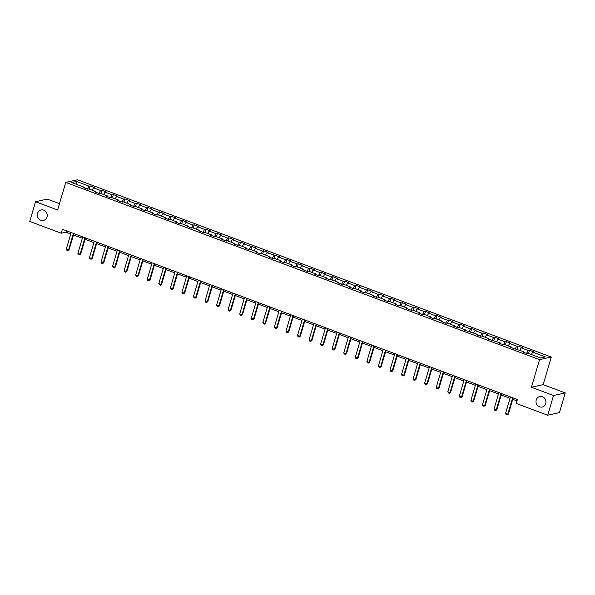 <?xml version="1.0" encoding="UTF-8"?>
<svg xmlns="http://www.w3.org/2000/svg" width="595" height="595" viewBox="0 0 595 595"><rect width="100%" height="100%" fill="white"/><g stroke="black" fill="none" stroke-linecap="round" stroke-linejoin="round"><path stroke-width="0.89" d="M47.027 216.959A5.37 4.946 77.4 0 1 43.45 220.425A5.37 4.946 77.4 0 1 38.653 218.7A5.37 4.946 77.4 0 1 37.544 213.412A5.37 4.946 77.4 0 1 41.114 209.946A5.37 4.946 77.4 0 1 45.912 211.664A5.37 4.946 77.4 0 1 47.027 216.959M545.719 403.544A5.37 4.946 77.4 0 1 542.149 407.01A5.37 4.946 77.4 0 1 537.352 405.292A5.37 4.946 77.4 0 1 536.236 399.996A5.37 4.946 77.4 0 1 539.806 396.53A5.37 4.946 77.4 0 1 544.604 398.256A5.37 4.946 77.4 0 1 545.719 403.544M59.493 203.668L47.288 199.102L35.551 201.727L29.75 221.437L61.24 233.218L66 232.154L70.768 233.939M551.29 357.037L77.491 179.772L65.755 182.39L539.553 359.663L551.29 357.037L543.168 384.638L531.432 387.256L553.514 395.519L565.25 392.901L543.168 384.638M565.25 392.901L559.449 412.61L547.712 415.228L553.514 395.519M84.341 187.968L84.259 187.246L83.099 187.507L87.547 189.165L88.7 188.912L95.817 191.568L94.657 191.828L99.105 193.494L100.265 193.234L107.375 195.896L106.215 196.157L110.663 197.815L111.823 197.562L118.933 200.218L117.78 200.478L122.22 202.144L123.381 201.883L130.491 204.546L129.338 204.806L133.786 206.465L134.939 206.212L142.056 208.867L140.896 209.128L145.344 210.794L146.496 210.533L153.614 213.196L152.454 213.456L156.901 215.115L158.062 214.862L165.172 217.517L164.012 217.777L168.459 219.443L169.62 219.183L176.73 221.846L175.577 222.106L180.025 223.765L181.178 223.512L188.295 226.174L187.135 226.427L191.583 228.093L192.735 227.833L199.853 230.496L198.693 230.756L203.14 232.414L204.301 232.162L211.411 234.824L210.251 235.077L214.698 236.743L215.859 236.483L222.969 239.145L221.816 239.406L226.256 241.064L227.416 240.811L234.534 243.474L233.374 243.727L237.821 245.393L238.974 245.133L246.092 247.795L244.932 248.055L249.379 249.721L250.54 249.461L257.65 252.124L256.49 252.377L260.937 254.043L262.097 253.782L269.208 256.445L268.055 256.705L272.495 258.371L273.655 258.111L280.773 260.774L279.613 261.026L284.06 262.692L285.213 262.432L292.331 265.095L291.171 265.355L295.618 267.021L296.779 266.761L303.889 269.423L302.729 269.676L307.176 271.342L308.336 271.082L315.447 273.745L314.294 274.005L318.734 275.671L319.894 275.411L327.005 278.073L325.852 278.326L330.299 279.992L331.452 279.732L338.57 282.394L337.41 282.655L341.857 284.321L343.017 284.06L350.128 286.723L348.968 286.983L353.415 288.642L354.575 288.382L361.686 291.044L360.533 291.305L364.973 292.971L366.133 292.71L373.243 295.373L372.091 295.633L376.538 297.292L377.691 297.031L384.809 299.694L383.649 299.954L388.096 301.62L389.249 301.36L396.367 304.023L395.206 304.283L399.654 305.942L400.814 305.681L407.925 308.344L406.764 308.604L411.212 310.27L412.372 310.01L419.482 312.673L418.33 312.933L422.77 314.591L423.93 314.339L431.048 316.994L429.887 317.254L434.335 318.92L435.488 318.66L442.606 321.322L441.445 321.583L445.893 323.241L447.053 322.988L454.163 325.644L453.003 325.904L457.451 327.57L458.611 327.31L465.721 329.972L464.569 330.232L477.287 334.293L476.126 334.554L480.574 336.22L481.727 335.959L488.845 338.622L487.684 338.882L500.402 342.943L499.242 343.203L503.69 344.869L504.85 344.609L511.96 347.272L510.808 347.532L523.526 351.6L522.365 351.853L526.813 353.519L527.966 353.259L540.565 357.974L545.384 356.896L532.793 352.18L533.946 351.928L529.505 350.262L528.553 353.482M84.259 187.246L71.66 182.531L76.48 181.453L89.079 186.168L90.239 185.908L89.287 189.128M529.505 350.262L528.345 350.522L521.227 347.859L522.388 347.599L517.94 345.94L516.787 346.193L509.67 343.531L510.83 343.278L506.382 341.612L505.222 341.872L498.112 339.209L499.272 338.949L494.824 337.283L493.664 337.543L486.554 334.881L487.707 334.628L483.266 332.962L482.106 333.222L474.988 330.56L476.149 330.299L471.701 328.633L470.548 328.894L463.431 326.231L464.591 325.978L460.143 324.312L458.983 324.572L451.873 321.91L453.033 321.65L448.585 319.984L447.425 320.244L440.315 317.581L441.468 317.328L437.028 315.662L435.867 315.923L428.757 313.26L429.91 313L425.462 311.334L424.309 311.594L417.192 308.931L418.352 308.679L413.904 307.013L412.744 307.273L405.634 304.61L406.794 304.35L402.346 302.684L401.186 302.944L394.076 300.282L395.229 300.029L390.789 298.363L389.628 298.623L382.518 295.96L383.671 295.7L379.223 294.034L378.07 294.294L370.953 291.632L372.113 291.372L367.665 289.713L366.513 289.973L359.395 287.311L360.555 287.05L356.108 285.384L354.947 285.645L347.837 282.982L348.997 282.722L344.55 281.063L343.389 281.323L336.279 278.661L337.432 278.401L332.992 276.734L331.832 276.995L324.714 274.332L325.874 274.072L321.426 272.413L320.274 272.666L313.156 270.011L314.316 269.751L309.869 268.085L308.708 268.345L301.598 265.682L302.758 265.422L298.311 263.764L297.15 264.016L290.04 261.361L291.193 261.101L286.753 259.435L285.593 259.695L278.475 257.033L279.635 256.772L266.917 252.711L268.077 252.451L263.63 250.785L262.469 251.045L255.359 248.383L256.519 248.122L243.801 244.062L244.954 243.801L240.514 242.135L239.354 242.396L232.236 239.733L233.396 239.473L228.949 237.814L227.796 238.067L220.678 235.404L221.838 235.151L217.391 233.485L216.23 233.746L209.12 231.083L210.28 230.823L205.833 229.164L204.673 229.417L197.562 226.755L198.715 226.502L194.275 224.836L193.115 225.096L186.004 222.433L187.157 222.173L182.71 220.514L181.557 220.767L174.439 218.105L175.599 217.852L171.152 216.186L169.999 216.446L162.881 213.784L164.042 213.523L159.594 211.857L158.434 212.118L151.323 209.455L152.484 209.202L148.036 207.536L146.876 207.796L139.766 205.134L140.918 204.873L136.471 203.207L135.318 203.468L128.2 200.805L129.36 200.552L124.913 198.886L123.76 199.147L116.642 196.484L117.803 196.224L113.355 194.558L112.195 194.818L105.084 192.155L106.245 191.902L101.797 190.236L100.637 190.497L93.527 187.834L94.679 187.574L90.239 185.908M547.712 415.228L516.215 403.447L517.375 399.505L62.401 229.276L61.24 233.218M95.899 192.297L95.817 191.568M93.527 187.834L92.039 190.155M100.637 190.497L98.792 193.375M107.464 196.618L107.375 195.896M105.084 192.155L103.597 194.483M112.195 194.818L110.358 197.704M119.022 200.946L118.933 200.218M116.642 196.484L115.155 198.804M123.76 199.147L121.915 202.025M130.58 205.268L130.491 204.546M128.2 200.805L126.72 203.133M135.318 203.468L133.473 206.353M142.138 209.596L142.056 208.867M139.766 205.134L138.278 207.454M146.876 207.796L145.031 210.675M153.696 213.917L153.614 213.196M151.323 209.455L149.836 211.783M158.434 212.118L156.597 215.003M165.261 218.246L165.172 217.517M162.881 213.784L161.394 216.104M169.999 216.446L168.154 219.324M176.819 222.567L176.73 221.846M174.439 218.105L172.959 220.433M181.557 220.767L179.712 223.653M188.377 226.896L188.295 226.174M186.004 222.433L184.517 224.754M193.115 225.096L191.27 227.974M199.935 231.217L199.853 230.496M197.562 226.755L196.075 229.082M204.673 229.417L202.828 232.303M211.5 235.546L211.411 234.824M209.12 231.083L207.633 233.411M216.23 233.746L214.393 236.624M223.058 239.867L222.969 239.145M220.678 235.404L219.191 237.732M227.796 238.067L225.951 240.953M234.616 244.195L234.534 243.474M232.236 239.733L230.756 242.061M239.354 242.396L237.509 245.274M246.174 248.517L246.092 247.795M243.801 244.062L242.314 246.382M250.912 246.717L249.067 249.603M257.739 252.845L257.65 252.124M255.359 248.383L253.872 250.711M262.469 251.045L260.632 253.924M269.297 257.166L269.208 256.445M266.917 252.711L265.43 255.032M274.035 255.367L272.19 258.252M280.855 261.495L280.773 260.774M278.475 257.033L276.995 259.361M285.593 259.695L283.748 262.581M292.413 265.816L292.331 265.095M290.04 261.361L288.553 263.682M297.15 264.016L295.306 266.902M303.978 270.145L303.889 269.423M301.598 265.682L300.111 268.01M308.708 268.345L306.871 271.231M315.536 274.474L315.447 273.745M313.156 270.011L311.668 272.332M320.274 272.666L318.429 275.552M327.094 278.795L327.005 278.073M324.714 274.332L323.234 276.66M331.832 276.995L329.987 279.881M338.652 283.123L338.57 282.394M336.279 278.661L334.792 280.981M343.389 281.323L341.545 284.202M350.217 287.445L350.128 286.723M347.837 282.982L346.35 285.31M354.947 285.645L353.11 288.53M361.775 291.773L361.686 291.044M359.395 287.311L357.907 289.631M366.513 289.973L364.668 292.852M373.333 296.094L373.243 295.373M370.953 291.632L369.473 293.96M378.07 294.294L376.226 297.18M384.891 300.423L384.809 299.694M382.518 295.96L381.031 298.281M389.628 298.623L387.784 301.501M396.448 304.744L396.367 304.023M394.076 300.282L392.588 302.61M401.186 302.944L399.342 305.83M408.014 309.073L407.925 308.344M405.634 304.61L404.146 306.931M412.744 307.273L410.907 310.151M419.572 313.394L419.482 312.673M417.192 308.931L415.704 311.259M424.309 311.594L422.465 314.48M431.13 317.723L431.048 316.994M428.757 313.26L427.27 315.581M435.867 315.923L434.023 318.801M442.687 322.044L442.606 321.322M440.315 317.581L438.827 319.909M447.425 320.244L445.581 323.13M454.253 326.372L454.163 325.644M451.873 321.91L450.385 324.23M458.983 324.572L457.146 327.451M465.811 330.694L465.721 329.972M463.431 326.231L461.943 328.559M470.548 328.894L468.704 331.779M477.369 335.022L477.287 334.293M474.988 330.56L473.508 332.88M482.106 333.222L480.262 336.101M488.926 339.343L488.845 338.622M486.554 334.881L485.066 337.209M493.664 337.543L491.82 340.429M500.492 343.672L500.402 342.943M498.112 339.209L496.624 341.53M505.222 341.872L503.385 344.75M512.05 347.993L511.96 347.272M509.67 343.531L508.182 345.859M516.787 346.193L514.943 349.079M523.607 352.322L523.526 351.6M521.227 347.859L519.747 350.18M528.345 350.522L526.501 353.4M532.793 352.18L531.305 354.508M35.551 201.727L57.633 209.983L65.755 182.39M531.432 387.256L539.553 359.663M73.475 234.951L82.326 238.268M85.033 239.279L93.891 242.589M96.591 243.6L105.449 246.918M108.149 247.929L117.007 251.239M119.714 252.25L128.565 255.567M131.272 256.579L140.13 259.889M142.83 260.9L151.688 264.217M154.388 265.229L163.246 268.538M165.946 269.55L174.804 272.867M177.511 273.879L186.361 277.188M189.069 278.2L197.927 281.517M200.627 282.528L209.485 285.838M212.184 286.85L221.042 290.167M223.75 291.178L232.6 294.488M235.308 295.499L244.166 298.816M246.866 299.828L255.724 303.138M258.423 304.149L267.281 307.466M269.989 308.478L278.839 311.787M281.547 312.799L290.405 316.116M293.104 317.128L301.963 320.445M304.662 321.456L313.52 324.766M316.228 325.777L325.078 329.095M327.786 330.106L336.644 333.416M339.343 334.427L348.201 337.744M350.901 338.756L359.759 342.066M362.467 343.077L371.317 346.394M374.024 347.406L382.875 350.715M385.582 351.727L394.44 355.044M397.14 356.055L405.998 359.365M408.698 360.377L417.556 363.694M420.263 364.705L429.114 368.015M431.821 369.026L440.679 372.344M443.379 373.355L452.237 376.665M454.937 377.676L463.795 380.993M466.502 382.005L475.353 385.315M478.06 386.326L486.918 389.643M489.618 390.655L498.476 393.964M501.176 394.976L510.034 398.293M512.741 399.305L516.973 400.889M76.48 181.453L77 184.532M89.079 186.168L87.234 189.054M66.409 230.778L66 232.154M517.94 345.94L516.995 349.153M506.382 341.612L505.438 344.832M494.824 337.283L493.872 340.504M483.266 332.962L482.314 336.182M471.701 328.633L470.757 331.854M460.143 324.312L459.199 327.533M448.585 319.984L447.641 323.204M437.028 315.662L436.076 318.883M425.462 311.334L424.518 314.554M413.904 307.013L412.96 310.233M402.346 302.684L401.402 305.904M390.789 298.363L389.837 301.576M379.223 294.034L378.279 297.255M367.665 289.713L366.721 292.926M356.108 285.384L355.163 288.605M344.55 281.063L343.598 284.276M332.992 276.734L332.04 279.955M321.426 272.413L320.482 275.626M309.869 268.085L308.924 271.305M298.311 263.764L297.359 266.976M286.753 259.435L285.801 262.655M275.188 255.114L274.243 258.327M263.63 250.785L262.685 254.005M252.072 246.464L251.127 249.677M240.514 242.135L239.562 245.356M228.949 237.814L228.004 241.027M217.391 233.485L216.446 236.706M205.833 229.164L204.888 232.377M194.275 224.836L193.323 228.056M182.71 220.514L181.765 223.727M171.152 216.186L170.207 219.406M159.594 211.857L158.649 215.078M148.036 207.536L147.084 210.756M136.471 203.207L135.526 206.428M124.913 198.886L123.968 202.107M113.355 194.558L112.41 197.778M101.797 190.236L100.845 193.457M512.667 397.743L507.818 414.202L508.39 414.075L507.2 414.968L506.092 414.551L505.594 413.369L510.443 396.91M513.143 397.921L508.39 414.075M505.594 413.369L507.818 414.202L507.2 414.968M501.102 393.414L496.26 409.873L496.832 409.747L495.642 410.639L494.527 410.223L494.036 409.048L498.885 392.588M501.585 393.6L496.832 409.747M494.036 409.048L496.26 409.873L495.642 410.639M489.544 389.093L484.702 405.552L485.275 405.426L484.085 406.318L482.969 405.902L482.478 404.719L487.32 388.26M490.027 389.271L485.275 405.426M482.478 404.719L484.702 405.552L484.085 406.318M477.986 384.764L473.144 401.223L473.709 401.097L472.519 401.989L471.411 401.573L470.92 400.39L475.762 383.931M478.469 384.95L473.709 401.097M470.92 400.39L473.144 401.223L472.519 401.989M466.428 380.443L461.579 396.902L462.151 396.776L460.961 397.668L459.853 397.252L459.362 396.069L464.204 379.61M466.904 380.622L462.151 396.776M459.362 396.069L461.579 396.902L460.961 397.668M454.863 376.114L450.021 392.574L450.594 392.447L449.404 393.34L448.288 392.923L447.797 391.741L452.646 375.281M455.346 376.293L450.594 392.447M447.797 391.741L450.021 392.574L449.404 393.34M443.305 371.793L438.463 388.252L439.036 388.126L437.935 388.996L436.73 388.602L436.239 387.419L441.081 370.96M443.788 371.972L439.036 388.126M436.239 387.419L438.463 388.252L437.846 389.011M431.747 367.465L426.905 383.924L427.47 383.797L426.28 384.69L425.172 384.273L424.681 383.091L429.523 366.632M432.23 367.643L427.47 383.797M424.681 383.091L426.905 383.924L426.28 384.69M420.189 363.143L415.34 379.603L415.912 379.476L414.819 380.346L413.614 379.952L413.123 378.77L417.965 362.31M420.665 363.322L415.912 379.476M413.123 378.77L415.34 379.603L414.722 380.361M408.631 358.815L403.782 375.274L404.355 375.147L403.165 376.04L402.049 375.624L401.558 374.441L406.407 357.982M409.107 358.993L404.355 375.147M401.558 374.441L403.782 375.274L403.165 376.04M397.066 354.494L392.224 370.953L392.797 370.826L391.696 371.697L390.491 371.302L390 370.12L394.842 353.661M397.549 354.672L392.797 370.826M390 370.12L392.224 370.953L391.607 371.711M385.508 350.165L380.666 366.624L381.239 366.498L380.041 367.39L378.933 366.974L378.442 365.791L383.284 349.332M385.991 350.343L381.239 366.498M378.442 365.791L380.666 366.624L380.041 367.39M373.95 345.844L369.108 362.303L369.674 362.176L368.483 363.062L367.375 362.645L366.884 361.47L371.726 345.011M374.426 346.022L369.674 362.176M366.884 361.47L369.108 362.303L368.483 363.062M362.392 341.515L357.543 357.974L358.116 357.848L356.926 358.74L355.817 358.324L355.319 357.141L360.168 340.682M362.868 341.694L358.116 357.848M355.319 357.141L357.543 357.974L356.926 358.74M350.827 337.194L345.985 353.653L346.558 353.519L345.464 354.397L344.252 353.995L343.761 352.82L348.603 336.361M351.31 337.372L346.558 353.519M343.761 352.82L345.985 353.653L345.368 354.412M339.269 332.865L334.427 349.325L335 349.198L333.802 350.091L332.694 349.674L332.203 348.492L337.045 332.032M339.752 333.044L335 349.198M332.203 348.492L334.427 349.325L333.802 350.091M327.711 328.544L322.869 345.003L323.435 344.869L322.245 345.762L321.136 345.345L320.646 344.17L325.487 327.711M328.187 328.723L323.435 344.869M320.646 344.17L322.869 345.003L322.245 345.762M316.153 324.216L311.304 340.675L311.877 340.548L310.687 341.441L309.579 341.024L309.08 339.842L313.929 323.382M316.629 324.394L311.877 340.548M309.08 339.842L311.304 340.675L310.687 341.441M304.588 319.894L299.746 336.353L300.319 336.22L299.129 337.112L298.013 336.696L297.522 335.521L302.372 319.061M305.071 320.073L300.319 336.22M297.522 335.521L299.746 336.353L299.129 337.112M293.03 315.566L288.188 332.025L288.761 331.898L287.571 332.791L286.455 332.374L285.964 331.192L290.806 314.733M293.514 315.744L288.761 331.898M285.964 331.192L288.188 332.025L287.571 332.791M281.472 311.245L276.63 327.704L277.196 327.57L276.006 328.462L274.897 328.046L274.407 326.871L279.248 310.412M281.956 311.423L277.196 327.57M274.407 326.871L276.63 327.704L276.006 328.462M269.914 306.916L265.065 323.375L265.638 323.249L264.448 324.141L263.34 323.725L262.841 322.542L267.691 306.083M270.39 307.094L265.638 323.249M262.841 322.542L265.065 323.375L264.448 324.141M258.349 302.595L253.507 319.046L254.08 318.92L252.89 319.812L251.774 319.396L251.283 318.221L256.133 301.762M258.832 302.773L254.08 318.92M251.283 318.221L253.507 319.046L252.89 319.812M246.791 298.266L241.949 314.725L242.522 314.599L241.332 315.491L240.216 315.075L239.726 313.892L244.567 297.433M247.275 298.445L242.522 314.599M239.726 313.892L241.949 314.725L241.332 315.491M235.233 293.937L230.391 310.397L230.957 310.27L229.767 311.163L228.659 310.746L228.168 309.571L233.009 293.112M235.717 294.123L230.957 310.27M228.168 309.571L230.391 310.397L229.767 311.163M223.675 289.616L218.826 306.075L219.399 305.949L218.209 306.841L217.101 306.425L216.61 305.242L221.452 288.783M224.151 289.795L219.399 305.949M216.61 305.242L218.826 306.075L218.209 306.841M212.118 285.288L207.268 301.747L207.841 301.62L206.651 302.513L205.535 302.096L205.044 300.921L209.894 284.462M212.593 285.474L207.841 301.62M205.044 300.921L207.268 301.747L206.651 302.513M200.552 280.966L195.71 297.426L196.283 297.299L195.093 298.192L193.977 297.775L193.487 296.593L198.328 280.133M201.036 281.145L196.283 297.299M193.487 296.593L195.71 297.426L195.093 298.192M188.994 276.638L184.153 293.097L184.718 292.971L183.528 293.863L182.42 293.447L181.929 292.271L186.77 275.812M189.478 276.824L184.718 292.971M181.929 292.271L184.153 293.097L183.528 293.863M177.436 272.317L172.587 288.776L173.16 288.649L171.97 289.542L170.862 289.125L170.371 287.943L175.213 271.484M177.912 272.495L173.16 288.649M170.371 287.943L172.587 288.776L171.97 289.542M165.879 267.988L161.029 284.447L161.602 284.321L160.412 285.213L159.304 284.797L158.806 283.622L163.655 267.162M166.355 268.174L161.602 284.321M158.806 283.622L161.029 284.447L160.412 285.213M154.313 263.667L149.471 280.126L150.044 280L148.854 280.892L147.738 280.476L147.248 279.293L152.089 262.834M154.797 263.845L150.044 280M147.248 279.293L149.471 280.126L148.854 280.892M142.755 259.338L137.914 275.797L138.486 275.671L137.289 276.563L136.181 276.147L135.69 274.964L140.532 258.513M143.239 259.524L138.486 275.671M135.69 274.964L137.914 275.797L137.289 276.563M131.198 255.017L126.356 271.476L126.921 271.35L125.731 272.242L124.623 271.826L124.132 270.643L128.974 254.184M131.673 255.196L126.921 271.35M124.132 270.643L126.356 271.476L125.731 272.242M119.64 250.688L114.79 267.148L115.363 267.021L114.173 267.914L113.065 267.497L112.567 266.315L117.416 249.855M120.116 250.867L115.363 267.021M112.567 266.315L114.79 267.148L114.173 267.914M108.074 246.367L103.233 262.826L103.805 262.7L102.712 263.57L101.5 263.176L101.009 261.993L105.85 245.534M108.558 246.546L103.805 262.7M101.009 261.993L103.233 262.826L102.615 263.585M96.516 242.039L91.675 258.498L92.247 258.371L91.057 259.264L89.942 258.847L89.451 257.665L94.293 241.206M97 242.217L92.247 258.371M89.451 257.665L91.675 258.498L91.057 259.264M84.959 237.717L80.117 254.177L80.682 254.05L79.589 254.92L78.384 254.526L77.893 253.344L82.735 236.884M85.442 237.896L80.682 254.05M77.893 253.344L80.117 254.177L79.492 254.935M73.401 233.389L68.551 249.848L69.124 249.721L67.934 250.614L66.826 250.197L66.328 249.015L71.177 232.556M73.877 233.567L69.124 249.721M66.328 249.015L68.551 249.848L67.934 250.614"/></g></svg>
